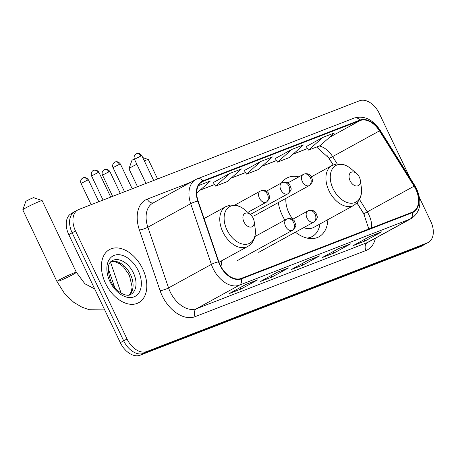 <?xml version="1.0" encoding="UTF-8"?>
<svg xmlns="http://www.w3.org/2000/svg" width="456" height="456" viewBox="0 0 456 456"><rect width="100%" height="100%" fill="white"/><g stroke="black" fill="none" stroke-linecap="round" stroke-linejoin="round"><path stroke-width="0.68" d="M298.874 176.86A33.459 21.911 61.2 0 0 286.744 178.119A33.459 21.911 61.2 0 0 281.534 182.907M278.268 202.584A33.459 21.911 61.2 0 0 282.321 215.397A33.459 21.911 61.2 0 0 284.869 220.094M365.074 215.973L356.968 203.023M333.125 164.952L327.425 155.849M220.915 266.498A33.459 21.911 61.2 0 0 221.736 260.735M295.42 232.184A33.459 21.911 61.2 0 0 318.961 236.778A33.459 21.911 61.2 0 0 327.887 219.627M75.628 211.231A18.941 12.403 61.2 0 0 74.647 211.687L71.301 213.528A18.941 12.403 61.2 0 0 68.793 234.629L120.327 342.661A18.941 12.403 61.2 0 0 140.083 355.218L420.58 246.605A18.941 12.403 61.2 0 0 421.561 246.149L424.906 244.313A18.941 12.403 61.2 0 1 423.926 244.769A18.941 12.403 61.2 0 0 424.906 244.313L428.252 242.472A18.941 12.403 61.2 0 0 430.755 221.371L419.503 197.784M410.064 177.982L379.227 113.339A18.941 12.403 61.2 0 0 359.47 100.782L78.974 209.395A18.941 12.403 61.2 0 0 77.993 209.851A18.941 12.403 61.2 0 0 75.491 230.953L127.019 338.985A18.941 12.403 61.2 0 0 146.775 351.542L143.429 353.383L423.926 244.769L143.429 353.383A18.941 12.403 61.2 0 1 123.673 340.826A18.941 12.403 61.2 0 0 143.429 353.383L140.083 355.218M75.491 230.953L72.145 232.788L123.673 340.826L72.145 232.788A18.941 12.403 61.2 0 1 74.647 211.687A18.941 12.403 61.2 0 0 72.145 232.788L68.793 234.629M142.705 268.915A30.307 19.842 61.2 0 0 109.52 249.557A30.307 19.842 61.2 0 0 105.513 283.318A30.307 19.842 61.2 0 0 138.698 302.681A30.307 19.842 61.2 0 0 142.705 268.915A30.307 19.842 61.2 0 0 109.52 249.557A30.307 19.842 61.2 0 0 105.513 283.318A30.307 19.842 61.2 0 0 138.698 302.681A30.307 19.842 61.2 0 0 142.705 268.915M415.804 189.251A20.201 13.23 -118.8 0 1 413.136 211.761A20.201 13.23 -118.8 0 1 412.087 212.251L241.235 278.405A20.201 13.23 -118.8 0 1 218.84 261.778L198.143 201.085A20.201 13.23 -118.8 0 1 202.133 181.807A20.201 13.23 -118.8 0 1 203.182 181.323L360.097 120.561A20.201 13.23 -118.8 0 1 379.477 130.866L414.111 186.168A20.201 13.23 -118.8 0 1 415.804 189.251M416.117 189.132A20.708 13.56 61.2 0 0 414.379 185.968L379.745 130.672A20.708 13.56 61.2 0 0 359.881 120.105L202.966 180.867A20.708 13.56 61.2 0 0 197.801 201.124L218.498 261.818A20.708 13.56 61.2 0 0 241.452 278.861L412.304 212.707A20.708 13.56 61.2 0 0 416.117 189.132M246.018 284.379L229.282 293.567L240.91 289.07L257.64 279.876L246.018 284.379M245.847 284.47L257.292 280.041A5.05 3.802 -111.2 0 0 257.64 279.876M240.198 287.576L240.91 289.07M277.009 272.375L260.279 281.569L271.901 277.066L288.631 267.877L277.009 272.375M276.843 272.471L288.289 268.037A5.05 3.802 -111.2 0 0 288.631 267.877M271.189 275.572L271.901 277.066M369.993 236.373L353.257 245.562L364.885 241.059L381.615 231.87L369.993 236.373M369.822 236.464L381.267 232.036A5.05 3.802 -111.2 0 0 381.615 231.87M364.173 239.571L364.885 241.059M338.996 248.372L322.267 257.566L333.889 253.063L350.618 243.874L338.996 248.372M338.831 248.469L350.276 244.034A5.05 3.802 -111.2 0 0 350.618 243.874M333.176 251.57L333.889 253.063M308.005 260.376L291.27 269.564L302.898 265.061L319.627 255.873L308.005 260.376M307.834 260.467L319.28 256.038A5.05 3.802 -111.2 0 0 319.627 255.873M302.185 263.574L302.898 265.061M146.775 351.542L427.272 242.928A18.941 12.403 61.2 0 0 428.252 242.472M196.73 193.162L210.45 180.941L198.388 185.677M291.806 149.437L275.242 158.534L277.579 162.114L289.201 157.611L303.428 144.934L291.806 149.437L277.579 162.114M322.802 137.433L308.575 150.109L320.197 145.606L334.425 132.935L322.802 137.433L306.25 146.553M229.818 173.44L215.591 186.116L227.213 181.613L241.441 168.937L229.818 173.44L213.271 182.56M260.815 161.435L246.588 174.112L258.21 169.615L272.437 156.938L260.815 161.435L244.262 170.555M246.588 174.112L244.251 170.538M308.575 150.109L306.238 146.536M215.591 186.116L213.254 182.537M198.827 185.444L198.246 185.957M136.846 164.257A10.733 0.707 154.5 0 0 128.957 168.743L131.938 160.369A4.417 0.291 -25.5 0 1 134.332 158.95M157.582 178.957L148.325 159.554A10.733 0.707 154.5 0 0 148.285 159.526A10.733 0.707 154.5 0 0 145.749 160.273A10.733 0.707 154.5 0 0 144.313 160.848M128.957 168.743A10.733 0.707 154.5 0 0 128.951 168.794L137.507 186.726M350.071 180.758A7.575 4.959 61.2 0 0 356.888 186.014A7.575 4.959 61.2 0 0 360.308 180.211A7.575 4.959 61.2 0 0 359.368 177.162A7.575 4.959 61.2 0 0 356.66 173.576A7.575 4.959 61.2 0 0 350.214 172.995A7.575 4.959 61.2 0 0 350.071 180.758M285.895 198.4A22.726 14.883 61.2 0 0 288.904 212.849A22.726 14.883 61.2 0 0 292.832 219.199M303.685 227.647A22.726 14.883 61.2 0 0 313.796 227.367L353.89 205.348L357.584 202.361L360.212 198.041C361.494 194.78 361.859 191.184 361.306 187.245A20.879 13.669 61.2 0 1 351.889 203.233A20.879 13.669 61.2 0 1 333.091 188.761A20.879 13.669 61.2 0 1 333.501 167.358A20.879 13.669 61.2 0 1 351.262 168.954C348.236 166.377 344.998 164.753 341.561 164.092L336.511 163.989L332.002 165.505A22.726 14.883 61.2 0 0 328.998 190.825A22.726 14.883 61.2 0 0 353.89 205.348M307.002 238.072A29.988 19.637 61.2 0 0 312.269 236.487A29.988 19.637 61.2 0 0 320.004 223.959M308.416 238.357A29.988 19.637 61.2 0 0 310.599 237.411L312.269 236.487M288.956 182.315A29.988 19.637 61.2 0 0 287.229 182.542M22.8 209.851L25.787 201.478A4.417 0.291 -25.5 0 1 28.386 199.95A4.417 0.291 -25.5 0 1 32.701 197.984A4.417 0.291 -25.5 0 1 33.75 197.682L42.134 200.629A10.733 0.707 154.5 0 0 39.598 201.375A10.733 0.707 154.5 0 0 29.11 206.152A10.733 0.707 154.5 0 0 22.8 209.851A10.733 0.707 154.5 0 0 22.8 209.902L56.971 281.546A10.733 0.707 -25.5 0 1 62.979 277.943A10.733 0.707 -25.5 0 1 73.769 273.019A10.733 0.707 -25.5 0 1 76.346 272.306A10.733 0.707 -25.5 0 1 70.338 275.903A10.733 0.707 -25.5 0 1 59.548 280.828M243.914 221.867A7.575 4.959 61.2 0 0 250.737 227.116A7.575 4.959 61.2 0 0 254.152 221.314A7.575 4.959 61.2 0 0 253.211 218.264A7.575 4.959 61.2 0 0 250.509 214.679A7.575 4.959 61.2 0 0 244.063 214.098A7.575 4.959 61.2 0 0 243.914 221.867M94.694 288.922L84.884 283.769L76.346 272.306L42.174 200.663A10.733 0.707 154.5 0 0 42.134 200.629M420.58 246.605L427.272 242.928M120.327 342.661L127.019 338.985M110.517 262.137L121.079 293.111M371.629 227.915A20.201 13.23 61.2 0 0 368.961 214.981A20.201 13.23 61.2 0 0 367.268 211.897L359.522 199.528M375.408 238.249A31.567 20.668 -118.8 0 1 365.94 250.509L195.088 316.669A6.316 4.754 68.8 0 1 196.559 308.689L367.411 242.529A25.251 16.536 61.2 0 0 368.722 241.919L411.551 218.395A25.251 16.536 -118.8 0 1 410.24 219.005A6.316 4.754 -111.2 0 0 412.304 212.707M195.088 316.669A31.567 20.668 -118.8 0 1 162.159 295.739A31.567 20.668 -118.8 0 1 160.096 290.689L139.399 229.995A31.567 20.668 -118.8 0 1 147.271 199.112L190.876 182.229M170.213 291.943A25.251 16.536 61.2 0 0 196.559 308.689L239.389 285.16A25.251 16.536 -118.8 0 1 211.396 264.377L190.699 203.684A25.251 16.536 -118.8 0 1 195.687 179.59L152.857 203.114A25.251 16.536 61.2 0 0 147.869 227.208L168.566 287.901A25.251 16.536 61.2 0 0 170.213 291.943M411.551 218.395C420.483 211.977 422.205 202.19 416.716 189.04L414.778 185.512A6.316 0.416 147.9 0 1 414.379 185.968M414.778 185.512L380.144 130.216C372.746 119.386 364.144 115.317 354.346 118.013A6.316 4.754 68.8 0 1 359.881 120.105M202.966 180.867A6.316 4.754 -111.2 0 0 197.431 178.775L195.687 179.59M197.801 201.124A6.316 1.237 161.2 0 0 190.699 203.684L147.869 227.208A6.316 1.237 -18.8 0 1 139.399 229.995M380.144 130.216A6.316 0.416 147.9 0 1 379.745 130.672M218.498 261.818A6.316 1.237 161.2 0 0 211.396 264.377L168.566 287.901A6.316 1.237 -18.8 0 1 160.096 290.689M241.452 278.861A6.316 4.754 68.8 0 1 239.389 285.16L410.24 219.005L367.411 242.529A6.316 4.754 68.8 0 0 365.94 250.509M153.398 202.817A6.316 4.754 68.8 0 1 147.271 199.112M203.182 181.323L201.159 182.428M414.111 186.168L367.268 211.897A11.366 0.747 -32.1 0 1 363.654 213.493L357.048 202.943M379.477 130.866L332.635 156.596A20.201 13.23 61.2 0 0 319.285 145.96M337.206 163.898L332.635 156.596A11.366 0.747 -32.1 0 1 329.021 158.192L316.595 147.003M360.097 120.561L329.363 137.438M307.526 148.508L293.185 154.06M276.53 160.506L262.194 166.064M245.539 172.51L231.198 178.062M214.542 184.515L200.207 190.066M309.082 238.454A30.273 19.819 61.2 0 0 309.823 237.884L310.04 237.696M204.1 218.555L225.851 206.608L230.354 205.092L235.41 205.194C238.847 205.855 242.079 207.48 245.106 210.062A20.879 13.669 61.2 0 0 227.344 208.46A20.879 13.669 61.2 0 0 226.94 229.87A20.879 13.669 61.2 0 0 245.738 244.336A20.879 13.669 61.2 0 0 255.155 228.348L254.152 221.314M225.851 206.608A22.726 14.883 61.2 0 0 222.847 231.933A22.726 14.883 61.2 0 0 247.733 246.451C250.612 244.838 252.721 242.404 254.055 239.143C255.343 235.889 255.708 232.286 255.155 228.348M129.418 294.935A19.243 12.597 61.2 0 0 130.484 274.535A19.243 12.597 61.2 0 0 111.076 261.544M133.409 272.922A19.243 12.597 61.2 0 0 112.336 260.632C107.542 262.947 107.057 269.849 110.888 281.341C116.12 292.929 127.663 297.38 130.866 294.365A19.243 12.597 61.2 0 0 133.409 272.922M109.976 281.591A23.034 15.082 61.2 0 0 134.007 296.862A23.034 15.082 61.2 0 0 138.242 270.647A23.034 15.082 61.2 0 0 114.217 255.377A23.034 15.082 61.2 0 0 109.976 281.591M313.597 222.175A6.316 4.132 61.2 0 0 313.922 222.021C316.681 219.37 317.775 217.523 317.199 216.469L315.769 212.485C313.534 210.25 311.146 209.623 308.604 210.598A6.316 4.754 68.8 0 1 315.067 214.189A6.316 4.754 -111.2 0 1 313.597 222.175A6.316 4.132 61.2 0 1 307.008 217.991A6.316 4.132 61.2 0 1 307.846 210.957L308.604 210.598A6.316 4.754 68.8 0 0 308.17 210.803A6.316 4.132 61.2 0 0 307.846 210.957L292.587 219.336M108.916 171.855L109.902 171.581C107.576 168.196 104.424 169.484 105.097 169.393L104.715 169.518A4.104 3.089 68.8 0 1 108.916 171.855L102.492 175.115L112.626 196.359M104.435 169.649A4.104 3.089 68.8 0 1 104.715 169.518L103.324 170.419C102.041 171.878 101.768 173.44 102.492 175.115M292.136 230.485A6.316 4.132 61.2 0 0 292.461 230.331C295.22 227.681 296.309 225.834 295.733 224.779L294.302 220.795C292.068 218.566 289.68 217.934 287.143 218.914A6.316 4.754 68.8 0 1 293.601 222.499A6.316 4.754 -111.2 0 1 292.136 230.485A6.316 4.132 61.2 0 1 285.547 226.301A6.316 4.132 61.2 0 1 286.379 219.268L287.143 218.914A6.316 4.754 68.8 0 0 286.71 219.114A6.316 4.132 61.2 0 0 286.379 219.268L254.87 236.573M87.449 180.166L88.435 179.892C86.11 176.506 82.958 177.794 83.63 177.703L83.254 177.829A4.104 3.089 68.8 0 1 87.449 180.166L81.031 183.426L91.166 204.676M82.969 177.96A4.104 3.089 68.8 0 1 83.254 177.829L81.858 178.729C80.581 180.188 80.302 181.75 81.031 183.426M140.893 156.026L141.879 155.752C139.553 152.372 136.401 153.655 137.074 153.569L136.692 153.695A4.104 3.089 68.8 0 1 140.893 156.026L134.474 159.286L145.994 183.443M136.412 153.826A4.104 3.089 68.8 0 1 136.692 153.695L135.301 154.595C134.024 156.049 133.745 157.616 134.474 159.286M308.923 185.723A6.316 4.132 61.2 0 0 309.253 185.569C312.012 182.919 313.101 181.066 312.525 180.017L311.095 176.033C308.86 173.799 306.472 173.172 303.93 174.146A6.316 4.754 68.8 0 1 310.393 177.737A6.316 4.754 -111.2 0 1 308.923 185.723A6.316 4.132 61.2 0 1 302.339 181.534A6.316 4.132 61.2 0 1 303.172 174.5L303.93 174.146A6.316 4.754 68.8 0 0 303.502 174.352A6.316 4.132 61.2 0 0 303.172 174.5L287.913 182.885M119.432 164.337L120.418 164.063C118.093 160.683 114.941 161.971 115.613 161.88L115.231 162.005A4.104 3.089 68.8 0 1 119.432 164.337L113.008 167.597L124.528 191.754M114.952 162.136A4.104 3.089 68.8 0 1 115.231 162.005L113.835 162.906C112.558 164.359 112.284 165.927 113.008 167.597M287.462 194.034A6.316 4.132 61.2 0 0 287.787 193.88C290.546 191.229 291.64 189.382 291.059 188.328L289.628 184.344C287.394 182.109 285.006 181.482 282.469 182.457A6.316 4.754 68.8 0 1 288.933 186.048A6.316 4.754 -111.2 0 1 287.462 194.034A6.316 4.132 61.2 0 1 280.873 189.844A6.316 4.132 61.2 0 1 281.711 182.81L282.469 182.457A6.316 4.754 68.8 0 0 282.036 182.662A6.316 4.132 61.2 0 0 281.711 182.81L266.452 191.195M97.966 172.647L98.952 172.374C96.626 168.994 93.474 170.282 94.147 170.191L93.765 170.316A4.104 3.089 68.8 0 1 97.966 172.647L91.548 175.908L103.067 200.064M93.486 170.447A4.104 3.089 68.8 0 1 93.765 170.316L92.978 170.721C93.52 170.248 90.373 171.844 91.548 175.908M265.996 202.344A6.316 4.132 61.2 0 0 266.327 202.19C269.086 199.54 270.174 197.693 269.599 196.639L268.168 192.654C265.933 190.42 263.545 189.793 261.003 190.768A6.316 4.754 68.8 0 1 267.467 194.359A6.316 4.754 -111.2 0 1 265.996 202.344A6.316 4.132 61.2 0 1 259.413 198.16A6.316 4.132 61.2 0 1 260.245 191.127L261.003 190.768A6.316 4.754 68.8 0 0 260.575 190.973A6.316 4.132 61.2 0 0 260.245 191.127L234.811 205.097M114.707 287.422L108.214 268.385M354.346 118.013L197.431 178.775M77.993 209.851L74.647 211.687M307.561 148.559L293.065 154.168M276.564 160.558L262.075 166.172M245.573 172.562L231.078 178.171M214.576 184.56L200.087 190.175M333.228 164.912L329.021 158.192M363.654 213.493L368.824 229.003M360.308 180.211L361.306 187.245M311.585 176.723L332.002 165.505M356.66 173.576L351.262 168.954M142.751 157.576L148.285 159.526M309.823 237.884L309.128 238.459M219 262.234L247.733 246.451M250.509 214.679L245.106 210.062M104.686 309.875L89.45 309.749L82.063 307.247L73.781 302.362L64.433 293.373L56.971 281.546M129.293 294.964L131.334 291.64L132.132 287.041L129.39 275.264L123.559 266.937L119.369 263.596L114.952 261.71L110.985 261.636M258.712 252.345L313.922 222.021M109.902 171.581L120.304 193.39M237.251 260.655L292.461 230.331M88.435 179.892L98.838 201.7M254.038 215.893L309.253 185.569M141.879 155.752L153.666 180.468M250.281 214.485L287.787 193.88M120.418 164.063L132.206 188.778M247.802 212.365L266.327 202.19M98.952 172.374L110.745 197.095"/></g></svg>
